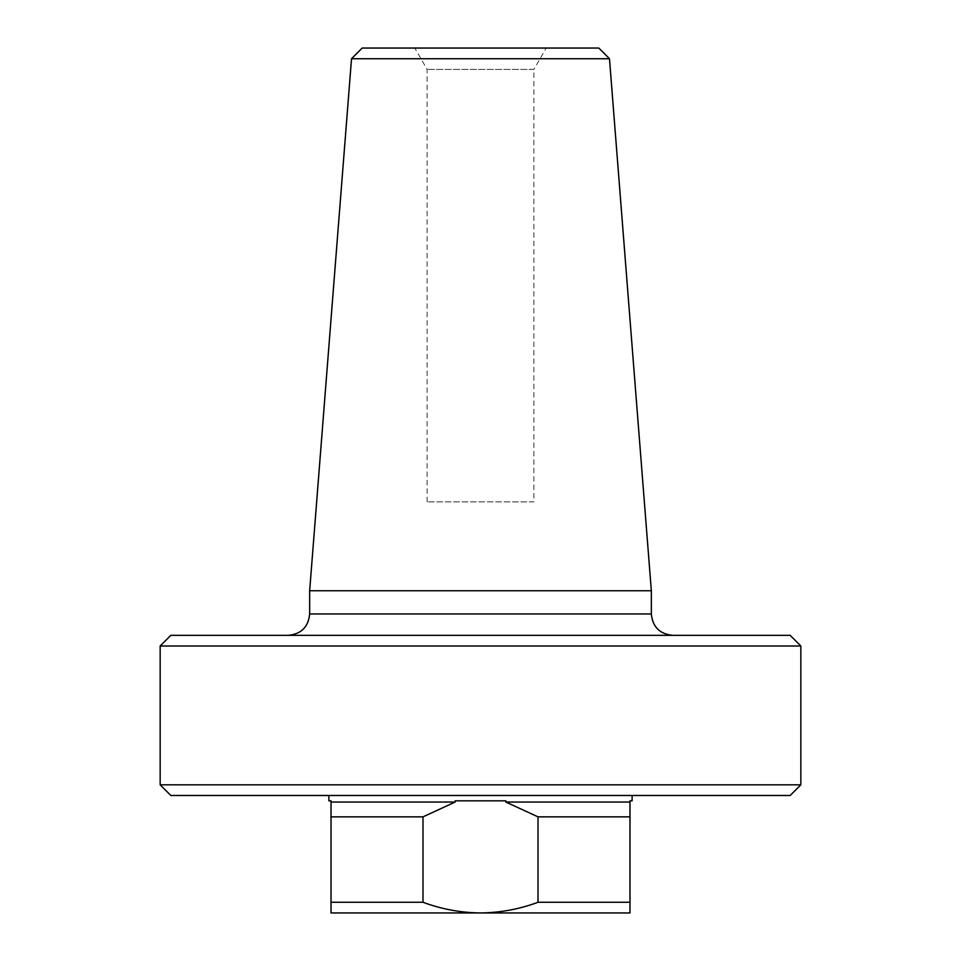 <?xml version="1.0" encoding="UTF-8"?>
<svg xmlns="http://www.w3.org/2000/svg" width="961" height="961" viewBox="0 0 961 961"><rect width="100%" height="100%" fill="white"/><g stroke="black" fill="none" stroke-linecap="round" stroke-linejoin="round"><path stroke-width="0.72" stroke-dasharray="4.8 3.6" d="M632.122 800.837L629.984 800.837L629.984 912.95L331.016 912.95L331.016 802.051L455.142 802.051L455.142 800.837L505.858 800.837L505.858 802.051L538.004 816.85L538.004 902.271C519.457 909.166 500.285 912.722 480.5 912.95C460.715 912.722 441.543 909.166 422.996 902.271L331.016 902.271M632.122 795.492L328.878 795.492L632.122 795.492M629.984 802.051L505.858 802.051M505.858 800.837L455.142 800.837L505.858 800.837M328.878 800.837L331.016 800.837L331.016 802.051M629.984 816.85L538.004 816.85M629.984 902.271L538.004 902.271M331.016 816.85L422.996 816.85L422.996 902.271M422.996 816.85L455.142 802.051M598.799 48.05L362.201 48.05M546.22 48.05L414.78 48.05L546.22 48.05L533.884 69.408L427.116 69.408L533.884 69.408L533.884 501.858L427.116 501.858L533.884 501.858M651.342 590.751L309.658 590.751M609.478 58.729L351.522 58.729M790.158 795.492L170.842 795.492M800.837 784.813L160.163 784.813M800.837 646.008L160.163 646.008M790.158 635.329L170.842 635.329M288.3 635.329L672.7 635.329L288.3 635.329M651.342 613.971L309.658 613.971M427.116 501.858L427.116 69.408L414.78 48.05"/><path stroke-width="1.44" d="M538.004 816.85L505.858 802.051L629.984 802.051L629.984 816.85L538.004 816.85L538.004 902.271L629.984 902.271L629.984 912.95L480.5 912.95C500.285 912.722 519.457 909.166 538.004 902.271M629.984 816.85L629.984 902.271M505.858 802.051L505.858 800.837L455.142 800.837L455.142 802.051L422.996 816.85L331.016 816.85L331.016 902.271L422.996 902.271C441.543 909.166 460.715 912.722 480.5 912.95L331.016 912.95L331.016 902.271M422.996 816.85L422.996 902.271M331.016 816.85L331.016 802.051L455.142 802.051M331.016 802.051L331.016 800.837L328.878 800.837L328.878 795.492M632.122 795.492L632.122 800.837L629.984 800.837L629.984 802.051M609.478 58.729L351.522 58.729L362.201 48.05L598.799 48.05L609.478 58.729L651.342 590.751L309.658 590.751L309.658 613.971C308.385 626.944 301.274 634.068 288.3 635.329M160.163 784.813L170.842 795.492L790.158 795.492L800.837 784.813L800.837 646.008L160.163 646.008L160.163 784.813L800.837 784.813M160.163 646.008L170.842 635.329L790.158 635.329L800.837 646.008M309.658 613.971L651.342 613.971L651.342 590.751M351.522 58.729L309.658 590.751M651.342 613.971C652.615 626.944 659.726 634.068 672.7 635.329"/></g></svg>
